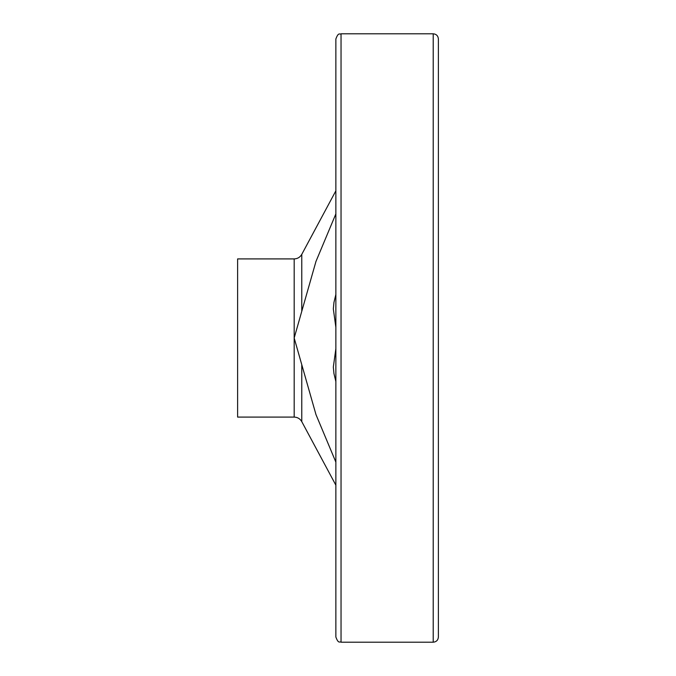 <?xml version="1.0" encoding="UTF-8"?>
<svg xmlns="http://www.w3.org/2000/svg" width="676" height="676" viewBox="0 0 676 676"><rect width="100%" height="100%" fill="white"/><g stroke="black" fill="none" stroke-linecap="round" stroke-linejoin="round"><path stroke-width="1.01" d="M335.871 213.878L315.962 261.443L294.178 338L315.988 414.625L335.871 462.122M335.871 381.568L333.944 373.532L333.327 367.068L335.871 348.672M335.871 327.328L333.327 308.932L333.944 302.468L335.871 294.432M237.614 258.908L237.614 417.092L294.178 417.092L294.178 258.908L237.614 258.908M433.215 642.2L433.215 33.8C436.358 34.104 438.082 35.828 438.386 38.971L438.386 637.029C438.082 640.172 436.358 641.896 433.215 642.2L341.042 642.2C339.715 641.245 338.524 644.245 335.871 637.029L335.871 38.971C338.524 31.755 339.715 34.755 341.042 33.8L341.042 642.2M335.871 98.442L335.871 577.558M335.871 190.826L301.775 254.362L301.775 310.808M301.775 365.192L301.775 421.638C300.076 418.731 297.55 417.21 294.178 417.092M301.775 421.638L335.871 485.174M301.775 254.362C300.076 257.269 297.55 258.79 294.178 258.908M433.215 33.8L341.042 33.8"/></g></svg>
